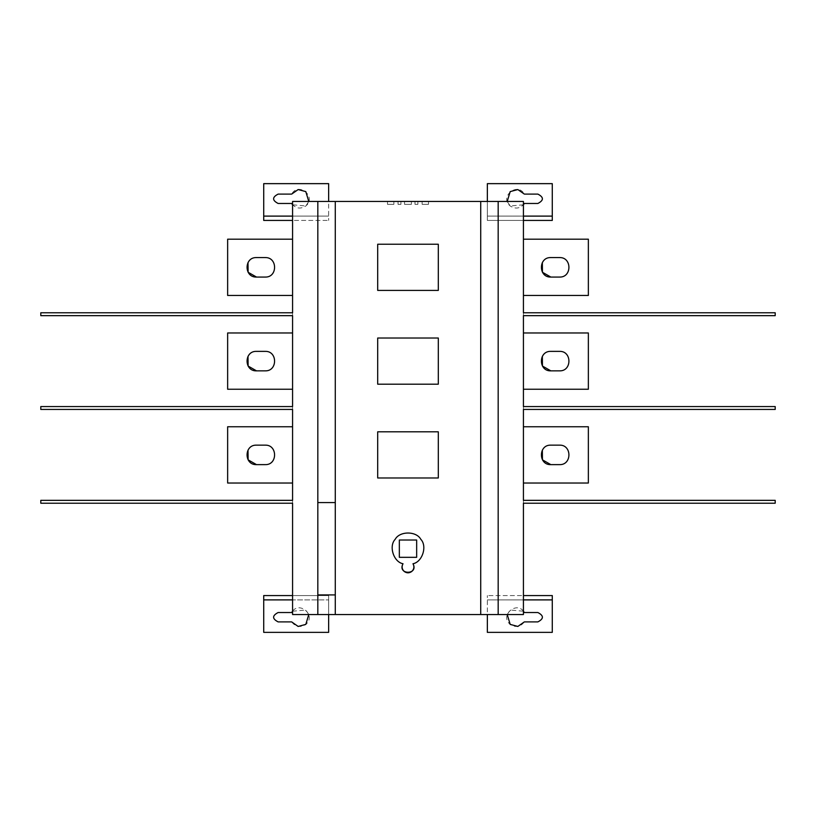 <?xml version="1.0" encoding="UTF-8"?>
<svg xmlns="http://www.w3.org/2000/svg" width="816" height="816" viewBox="0 0 816 816"><rect width="100%" height="100%" fill="white"/><g stroke="black" fill="none" stroke-linecap="round" stroke-linejoin="round"><path stroke-width="0.61" stroke-dasharray="4.08 3.06" d="M265.159 445.148L256.499 445.148C243.219 444.496 244.678 465.14 256.499 464.63L265.159 464.63C278.45 465.283 276.991 444.638 265.159 445.148C276.991 444.638 278.45 465.283 265.159 464.63L256.499 464.63L265.159 464.63C278.45 465.283 276.991 444.638 265.159 445.148L256.499 445.148C243.219 444.496 244.678 465.14 256.499 464.63M227.644 483.031L227.644 426.758L227.644 483.031L292.577 483.031L292.577 426.758L292.577 483.031L227.644 483.031L227.644 426.758L292.577 426.758L292.577 483.031L292.577 426.758L227.644 426.758L292.577 426.758L292.577 483.031L227.644 483.031M265.159 257.581L256.499 257.581C243.219 256.928 244.678 277.573 256.499 277.063L265.159 277.063C278.45 277.715 276.991 257.071 265.159 257.581C276.991 257.071 278.45 277.715 265.159 277.063C278.45 277.715 276.991 257.071 265.159 257.581L256.499 257.581C243.219 256.928 244.678 277.573 256.499 277.063M227.644 295.463L227.644 239.19L227.644 295.463L292.577 295.463L292.577 239.19L292.577 295.463L227.644 295.463L227.644 239.19L292.577 239.19L292.577 295.463L292.577 239.19L227.644 239.19L292.577 239.19L292.577 295.463L227.644 295.463M256.499 351.37C243.219 350.717 244.678 371.362 256.499 370.852L265.159 370.852C278.45 371.504 276.991 350.86 265.159 351.37C276.991 350.86 278.45 371.504 265.159 370.852C278.45 371.504 276.991 350.86 265.159 351.37L256.499 351.37C243.219 350.717 244.678 371.362 256.499 370.852M227.644 389.242L227.644 332.969L227.644 389.242L292.577 389.242L292.577 332.969L292.577 389.242L227.644 389.242L227.644 332.969L292.577 332.969L292.577 389.242L292.577 332.969L227.644 332.969L292.577 332.969L292.577 389.242L227.644 389.242M292.577 611.215L305.816 610.021L308.774 614.54M291.669 621.904C295.627 627.004 300.349 627.83 305.816 624.393C316.945 615.366 298.625 599.995 291.669 612.52L278.144 612.52C272.095 615.652 272.095 618.773 278.144 621.904L291.669 621.904M328.644 632.359L263.721 632.359L263.721 595.568L328.644 595.568L328.644 632.359M328.644 614.54L328.644 595.568L292.577 595.568L292.577 599.893L328.644 599.893L263.721 599.893M40.8 503.227L40.8 500.341L292.577 500.341L292.577 503.227L40.8 503.227L40.8 500.341L292.577 500.341L40.8 500.341L40.8 503.227L292.577 503.227L40.8 503.227M292.577 409.438L40.8 409.438L292.577 409.438L40.8 409.438L40.8 406.562L40.8 409.438L40.8 406.562L292.577 406.562L40.8 406.562L292.577 406.562L292.577 409.438L292.577 406.562M292.577 315.659L40.8 315.659L292.577 315.659L40.8 315.659L40.8 312.773L40.8 315.659L40.8 312.773L292.577 312.773L40.8 312.773L292.577 312.773L292.577 315.659L292.577 312.773M278.144 203.48L291.669 203.48C295.627 208.58 300.349 209.416 305.816 205.979C316.945 196.942 298.625 181.57 291.669 194.096L278.144 194.096C272.095 197.227 272.095 200.348 278.144 203.48M308.774 201.46L305.816 205.979L292.577 204.785M263.721 216.107L328.644 216.107L292.577 216.107L292.577 220.432L328.644 220.432L263.721 220.432L263.721 183.641L328.644 183.641L328.644 220.432L328.644 201.46M292.577 503.227L292.577 500.341M550.841 351.37C537.55 350.717 539.009 371.362 550.841 370.852L559.501 370.852C572.781 371.504 571.322 350.86 559.501 351.37C571.322 350.86 572.781 371.504 559.501 370.852C572.781 371.504 571.322 350.86 559.501 351.37L550.841 351.37C537.55 350.717 539.009 371.362 550.841 370.852M588.356 332.969L588.356 389.242L588.356 332.969L588.356 389.242L523.423 389.242L523.423 332.969L588.356 332.969L523.423 332.969L523.423 389.242L588.356 389.242L523.423 389.242L523.423 332.969L588.356 332.969M523.423 332.969L523.423 389.242L523.423 332.969M550.841 257.581C537.55 256.928 539.009 277.573 550.841 277.063L559.501 277.063C572.781 277.715 571.322 257.071 559.501 257.581C571.322 257.071 572.781 277.715 559.501 277.063C572.781 277.715 571.322 257.071 559.501 257.581L550.841 257.581C537.55 256.928 539.009 277.573 550.841 277.063M588.356 239.19L588.356 295.463L588.356 239.19L588.356 295.463L523.423 295.463L523.423 239.19L588.356 239.19L523.423 239.19L523.423 295.463L588.356 295.463L523.423 295.463L523.423 239.19L588.356 239.19M523.423 239.19L523.423 295.463L523.423 239.19M559.501 464.63C572.781 465.283 571.322 444.638 559.501 445.148C571.322 444.638 572.781 465.283 559.501 464.63L550.841 464.63L559.501 464.63C572.781 465.283 571.322 444.638 559.501 445.148L550.841 445.148C537.55 444.496 539.009 465.14 550.841 464.63L559.501 464.63M550.841 445.148L559.501 445.148L550.841 445.148C537.55 444.496 539.009 465.14 550.841 464.63M588.356 426.758L588.356 483.031L588.356 426.758L588.356 483.031L523.423 483.031L523.423 426.758L588.356 426.758L523.423 426.758L523.423 483.031L588.356 483.031L523.423 483.031L523.423 426.758L588.356 426.758M523.423 426.758L523.423 483.031L523.423 426.758M523.423 409.438L775.2 409.438L775.2 406.562L523.423 406.562L523.423 409.438L523.423 406.562L775.2 406.562L775.2 409.438L523.423 409.438L775.2 409.438L775.2 406.562L523.423 406.562M523.423 312.773L775.2 312.773L775.2 315.659L775.2 312.773L523.423 312.773L523.423 315.659L775.2 315.659L523.423 315.659L523.423 312.773L775.2 312.773L775.2 315.659L523.423 315.659M398.045 204.347L400.931 204.347L398.045 204.347L400.931 204.347L400.931 201.46L400.931 204.347L398.045 204.347L400.931 204.347L400.931 201.46L398.045 201.46L398.045 204.347L400.931 204.347L398.045 204.347L398.045 201.46L400.931 201.46L400.931 204.347L400.931 201.46L398.045 201.46L398.045 204.347L398.045 201.46L400.931 201.46L400.931 204.347L398.045 204.347L398.045 201.46L398.045 204.347L398.045 201.46L400.931 201.46L398.045 201.46L398.045 204.347M414.997 204.347L417.884 204.347L414.997 204.347L414.997 201.46L414.997 204.347L417.884 204.347L414.997 204.347L414.997 201.46L417.884 201.46L417.884 204.347L414.997 204.347L417.884 204.347L414.997 204.347L414.997 201.46L414.997 204.347L417.884 204.347L417.884 201.46L414.997 201.46L417.884 201.46L417.884 204.347L417.884 201.46L414.997 201.46L414.997 204.347L414.997 201.46L417.884 201.46L417.884 204.347L417.884 201.46L414.997 201.46L414.997 204.347M400.931 201.46L400.931 204.347L400.931 201.46L398.045 201.46L400.931 201.46M417.884 201.46L417.884 204.347L417.884 201.46L414.997 201.46L417.884 201.46M404.542 204.347L411.386 204.347L404.542 204.347L411.386 204.347L411.386 201.46L411.386 204.347L404.542 204.347L411.386 204.347L411.386 201.46L404.542 201.46L404.542 204.347L411.386 204.347L404.542 204.347L404.542 201.46L404.542 204.347L404.542 201.46L411.386 201.46L411.386 204.347L411.386 201.46L404.542 201.46L404.542 204.347L404.542 201.46L411.386 201.46L411.386 204.347L404.542 204.347L404.542 201.46L411.386 201.46L404.542 201.46L404.542 204.347M411.386 201.46L411.386 204.347L411.386 201.46L404.542 201.46L411.386 201.46M387.508 204.347L393.863 204.347L387.508 204.347L387.508 201.46L387.508 204.347L393.863 204.347L387.508 204.347L393.863 204.347L393.863 201.46L393.863 204.347L387.508 204.347L393.863 204.347L393.863 201.46L393.863 204.347L387.508 204.347L387.508 201.46L393.863 201.46L387.508 201.46L387.508 204.347L393.863 204.347L387.508 204.347L387.508 201.46L387.508 204.347L393.863 204.347L387.508 204.347L393.863 204.347L393.863 201.46L393.863 204.347L387.508 204.347L387.508 201.46L393.863 201.46L387.508 201.46L387.508 204.347L393.863 204.347L387.508 204.347L387.508 201.46L387.508 204.347L387.508 201.46L393.863 201.46L393.863 204.347L393.863 201.46L387.508 201.46L393.863 201.46L393.863 204.347L393.863 201.46L387.508 201.46L387.508 204.347L387.508 201.46L393.863 201.46L393.863 204.347L393.863 201.46L387.508 201.46L387.508 204.347L387.508 201.46L393.863 201.46L387.508 201.46L393.863 201.46L393.863 204.347L393.863 201.46L387.508 201.46L387.508 204.347M422.137 204.347L428.492 204.347L422.137 204.347L422.137 201.46L422.137 204.347L428.492 204.347L422.137 204.347L422.137 201.46L428.492 201.46L428.492 204.347L422.137 204.347L428.492 204.347L428.492 201.46L428.492 204.347L422.137 204.347L428.492 204.347L422.137 204.347L422.137 201.46L422.137 204.347L428.492 204.347L422.137 204.347L422.137 201.46L428.492 201.46L422.137 201.46L422.137 204.347L428.492 204.347L422.137 204.347L422.137 201.46L422.137 204.347L428.492 204.347L422.137 204.347L422.137 201.46L428.492 201.46L428.492 204.347L428.492 201.46L422.137 201.46L422.137 204.347L428.492 204.347L428.492 201.46L422.137 201.46L428.492 201.46L428.492 204.347L428.492 201.46L422.137 201.46L422.137 204.347L422.137 201.46L428.492 201.46L428.492 204.347L428.492 201.46L422.137 201.46L422.137 204.347L422.137 201.46L428.492 201.46L428.492 204.347L428.492 201.46L422.137 201.46L428.492 201.46L428.492 204.347L428.492 201.46L422.137 201.46L422.137 204.347M428.492 201.46L428.492 204.347L428.492 201.46L422.137 201.46L428.492 201.46M393.863 201.46L393.863 204.347L393.863 201.46L387.508 201.46L393.863 201.46M377.696 431.807L377.696 477.982L438.304 477.982L438.304 431.807L377.696 431.807M377.696 338.018L377.696 384.193L438.304 384.193L438.304 338.018L377.696 338.018M377.696 244.239L377.696 290.414L438.304 290.414L438.304 244.239L377.696 244.239M416.66 540.019L399.34 540.019L399.34 557.328L416.66 557.328L416.66 540.019M403.012 563.744C393.649 562.051 388.549 546.149 395.179 539.325C399.646 530.93 416.354 530.93 420.821 539.325C427.451 546.149 422.351 562.051 412.988 563.744C419.026 575.076 396.974 575.076 403.012 563.744M480.716 201.46L480.716 614.54M335.284 614.54L335.284 201.46M335.284 502.574L317.822 502.574L317.822 614.54M317.822 201.46L317.822 502.574M292.577 216.107L292.577 201.46L523.423 201.46L523.423 216.107L487.356 216.107L487.356 220.432L487.356 183.641L552.279 183.641L552.279 220.432L487.356 220.432L523.423 220.432L523.423 216.107M524.331 203.48L537.856 203.48C543.905 200.348 543.905 197.227 537.856 194.096L524.331 194.096C517.375 181.57 499.055 196.942 510.184 205.979C515.651 209.416 520.373 208.58 524.331 203.48M523.423 204.785L510.184 205.979L507.226 201.46M552.279 216.107L487.356 216.107L487.356 201.46M775.2 500.341L775.2 503.227L523.423 503.227L523.423 500.341L775.2 500.341L775.2 503.227L523.423 503.227L775.2 503.227L775.2 500.341L523.423 500.341L775.2 500.341M537.856 621.904C543.905 618.773 543.905 615.652 537.856 612.52L524.331 612.52C517.375 599.995 499.055 615.366 510.184 624.393C515.651 627.83 520.373 627.004 524.331 621.904L537.856 621.904M507.226 614.54L510.184 610.021L523.423 611.215M552.279 599.893L487.356 599.893L523.423 599.893L523.423 595.568L487.356 595.568L552.279 595.568L552.279 632.359L487.356 632.359L487.356 595.568L487.356 614.54M523.423 500.341L523.423 503.227M523.423 599.893L523.423 614.54L292.577 614.54L292.577 599.893M498.178 614.54L498.178 201.46M317.822 594.915L335.284 594.915"/><path stroke-width="1.22" d="M256.499 464.63C243.943 465.161 243.943 444.618 256.499 445.148L265.159 445.148C277.715 444.618 277.715 465.161 265.159 464.63L256.499 464.63L248.115 459.836L248.003 450.136M256.499 445.148L265.159 445.148M292.577 406.562L292.577 389.242L227.644 389.242L227.644 332.969L292.577 332.969L292.577 315.659L292.577 406.562L40.8 406.562L40.8 409.438L292.577 409.438L292.577 426.758L227.644 426.758L227.644 483.031L292.577 483.031L292.577 500.341L40.8 500.341L40.8 503.227L292.577 503.227L292.577 614.54L317.822 614.54L317.822 201.46L335.284 201.46L335.284 614.54L480.716 614.54L480.716 201.46L335.284 201.46L335.284 614.54L317.822 614.54L317.822 201.46L292.577 201.46L292.577 312.773L40.8 312.773L40.8 315.659L292.577 315.659L292.577 406.562L40.8 406.562L40.8 409.438L292.577 409.438L292.577 500.341L40.8 500.341L40.8 503.227L292.577 503.227L292.577 614.54L317.822 614.54M256.499 277.063C243.943 277.593 243.943 257.05 256.499 257.581L265.159 257.581C277.715 257.05 277.715 277.593 265.159 277.063L256.499 277.063L248.115 272.269L248.003 262.568M256.499 257.581L265.159 257.581M328.644 201.46L328.644 183.641L263.721 183.641L263.721 220.432L292.577 220.432L292.577 239.19L227.644 239.19L227.644 295.463L292.577 295.463L292.577 312.773L40.8 312.773L40.8 315.659L292.577 315.659M256.499 370.852C243.943 371.382 243.943 350.839 256.499 351.37L265.159 351.37C277.715 350.839 277.715 371.382 265.159 370.852L256.499 370.852L248.115 366.047L248.003 356.347M308.774 614.54L305.816 624.393L298.156 626.443L291.669 621.904L278.144 621.904C272.095 618.773 272.095 615.652 278.144 612.52L291.669 612.52L292.577 611.215M292.577 599.893L263.721 599.893L263.721 632.359L328.644 632.359L328.644 614.54M263.721 599.893L263.721 595.568L292.577 595.568L292.577 503.227M292.577 204.785L291.669 203.48L278.144 203.48C272.095 200.348 272.095 197.227 278.144 194.096L291.669 194.096L298.156 189.557L305.816 191.607L308.774 201.46M263.721 216.107L292.577 216.107M550.841 370.852C538.285 371.382 538.285 350.839 550.841 351.37L559.501 351.37C572.057 350.839 572.057 371.382 559.501 370.852L550.841 370.852L542.446 366.047L542.344 356.347M487.356 614.54L487.356 632.359L552.279 632.359L552.279 595.568L523.423 595.568L523.423 503.227L775.2 503.227L775.2 500.341L523.423 500.341L523.423 409.438L775.2 409.438L775.2 406.562L523.423 406.562L523.423 315.659L775.2 315.659L775.2 312.773L523.423 312.773L523.423 201.46L498.178 201.46L498.178 614.54L480.716 614.54L480.716 201.46L498.178 201.46L498.178 614.54L523.423 614.54L523.423 503.227L775.2 503.227L775.2 500.341L523.423 500.341L523.423 483.031L588.356 483.031L588.356 426.758L523.423 426.758L523.423 409.438L775.2 409.438L775.2 406.562L523.423 406.562L523.423 389.242L588.356 389.242L588.356 332.969L523.423 332.969L523.423 315.659L775.2 315.659L775.2 312.773L523.423 312.773L523.423 295.463L588.356 295.463L588.356 239.19L523.423 239.19L523.423 220.432L552.279 220.432L552.279 216.107L523.423 216.107M550.841 277.063C538.285 277.593 538.285 257.05 550.841 257.581L559.501 257.581C572.057 257.05 572.057 277.593 559.501 277.063L550.841 277.063L542.446 272.269L542.344 262.568M550.841 464.63C538.285 465.161 538.285 444.618 550.841 445.148L559.501 445.148C572.057 444.618 572.057 465.161 559.501 464.63L550.841 464.63L542.446 459.836L542.344 450.136M438.304 477.982L377.696 477.982L377.696 431.807L438.304 431.807L438.304 477.982L377.696 477.982L377.696 431.807L438.304 431.807L438.304 477.982M438.304 384.193L377.696 384.193L377.696 338.018L438.304 338.018L438.304 384.193L377.696 384.193L377.696 338.018L438.304 338.018L438.304 384.193M438.304 290.414L377.696 290.414L377.696 244.239L438.304 244.239L438.304 290.414L377.696 290.414L377.696 244.239L438.304 244.239L438.304 290.414M399.34 557.328L399.34 540.019L416.66 540.019L416.66 557.328L399.34 557.328M403.012 563.744C393.649 562.051 388.549 546.149 395.179 539.325C399.646 530.93 416.354 530.93 420.821 539.325C427.451 546.149 422.351 562.051 412.988 563.744C419.026 575.076 396.974 575.076 403.012 563.744C393.649 562.051 388.549 546.149 395.179 539.325C399.646 530.93 416.354 530.93 420.821 539.325C427.451 546.149 422.351 562.051 412.988 563.744C414.477 566.569 414.11 569.119 411.866 571.404C409.285 573.291 406.715 573.291 404.134 571.404C401.89 569.119 401.523 566.569 403.012 563.744M317.822 502.574L335.284 502.574M507.226 201.46L510.184 191.607L517.844 189.557L524.331 194.096L537.856 194.096C543.905 197.227 543.905 200.348 537.856 203.48L524.331 203.48L523.423 204.785M552.279 216.107L552.279 183.641L487.356 183.641L487.356 201.46M523.423 611.215L524.331 612.52L537.856 612.52C543.905 615.652 543.905 618.773 537.856 621.904L524.331 621.904L517.844 626.443L510.184 624.393L507.226 614.54M552.279 599.893L523.423 599.893M335.284 594.915L317.822 594.915M292.577 409.438L292.577 500.341M317.822 201.46L292.577 201.46L292.577 312.773M523.423 312.773L523.423 201.46L498.178 201.46M498.178 614.54L523.423 614.54L523.423 503.227M523.423 409.438L523.423 500.341M523.423 315.659L523.423 406.562M480.716 201.46L335.284 201.46M335.284 614.54L480.716 614.54"/></g></svg>
